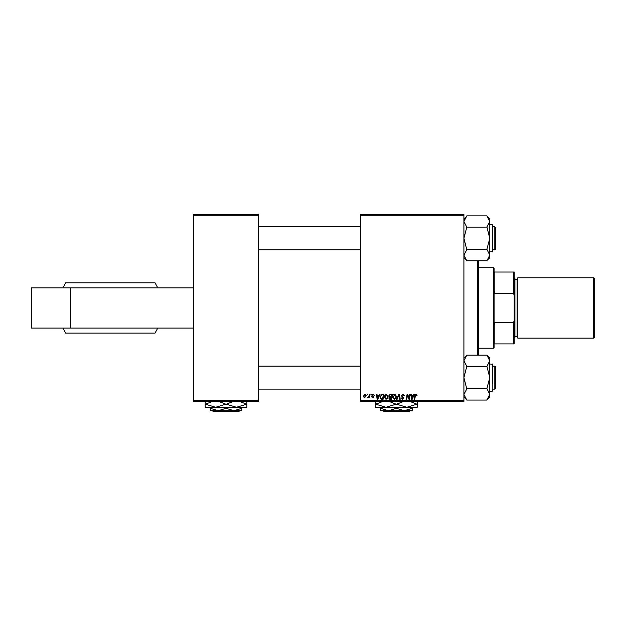 <?xml version="1.0" encoding="UTF-8"?>
<svg xmlns="http://www.w3.org/2000/svg" width="626" height="626" viewBox="0 0 626 626"><rect width="100%" height="100%" fill="white"/><g stroke="black" fill="none" stroke-linecap="round" stroke-linejoin="round"><path stroke-width="0.94" d="M193.708 400.671L258.381 400.671L258.381 401.391L193.708 401.391L193.708 214.546L258.381 214.546L258.381 215.266L193.708 215.266M360.427 214.546L463.913 214.546L463.913 215.266L360.427 215.266L360.427 214.546M388.848 395.773L390.295 394.208L392.306 394.208L391.461 399.231L389.474 399.153L388.785 398.011L389.474 396.782L388.848 395.773M381.649 394.325L383.949 394.208L383.096 399.231L381.203 399.169L380.092 397.174L381.649 394.325M373.096 394.137L374.348 395.444L373.073 394.599L372.384 395.155L373.886 396.884L372.791 397.925L371.601 396.821L372.814 397.471L373.362 396.97L371.86 395.202L373.096 394.137M370.694 394.92L371.335 394.208L371.234 394.92L370.694 394.92M369.035 395.663L369.301 394.208L369.833 394.208L369.215 397.862L368.683 397.862L368.816 397.103L367.618 397.792L369.035 395.663M416.102 394.137L417.088 395.71L416.564 395.773L416.071 394.724L415.382 395.671L414.78 399.231L414.255 399.231L414.874 395.546L416.102 394.137M413.34 395.577L413.958 394.208L414.522 394.208L412.19 399.231L411.548 399.231L410.859 394.208L411.384 394.208L411.556 395.577L413.34 395.577M463.913 400.671L463.913 401.391L360.427 401.391L360.427 400.671L463.913 400.671L463.913 215.266M360.427 400.671L360.427 215.266M363.307 396.399L364.935 394.137L366.179 395.593L364.52 397.925L363.307 396.399M367.165 394.92L367.814 394.208L367.705 394.92L367.165 394.92M396.555 399.231L398.754 394.208L399.427 394.208L400.194 399.231L399.662 399.231L399.005 394.92L397.119 399.231L396.555 399.231M401.258 395.616L402.839 394.137L404.396 395.843L402.8 394.724L401.782 395.569L403.872 397.964L402.463 399.302L401 397.729L402.479 398.715L403.347 397.995L401.258 395.616M409.271 397.275L409.811 394.208L410.343 394.208L409.482 399.231L408.927 399.231L407.487 394.967L406.79 399.231L406.258 399.231L407.111 394.208L407.659 394.208L409.114 398.465L409.271 397.275M378.91 395.577L379.528 394.208L380.099 394.208L377.76 399.231L377.118 399.231L376.429 394.208L376.954 394.208L377.126 395.577L378.91 395.577M384.207 397.064C384.2 395.46 384.927 394.49 386.399 394.137L388.128 396.313L387.439 398.543L385.945 399.302L384.207 397.064M392.572 397.064C392.565 395.46 393.292 394.49 394.763 394.137L396.493 396.313L395.804 398.543L394.31 399.302L392.572 397.064M258.381 400.671L258.381 215.266M364.543 397.471L365.654 395.655L364.927 394.599L363.823 396.399L364.543 397.471M412.362 397.659L413.05 396.164L411.626 396.164L411.939 398.684L412.362 397.659M377.932 397.659L378.628 396.164L377.196 396.164L377.509 398.684L377.932 397.659M382.666 398.645L383.315 394.795L382.65 394.795C381.257 394.92 380.585 395.726 380.616 397.205L381.25 398.559L382.666 398.645M387.024 398.152L387.604 396.289L386.367 394.724L384.732 397.119L385.96 398.715L387.024 398.152M391.031 398.645L391.297 397.08L389.591 397.291L389.302 397.987L391.031 398.645M391.391 396.493L391.68 394.795L390.186 394.818L389.372 395.781L391.391 396.493M395.389 398.152L395.968 396.289L394.724 394.724L393.097 397.119L394.325 398.715L395.389 398.152M31.3 287.85L31.3 328.094L70.824 328.094L70.824 287.85L31.3 287.85M193.708 328.094L70.824 328.094M193.708 287.85L70.824 287.85M157.775 287.85L155.037 282.819L65.66 282.819L62.921 287.85M157.775 328.094L155.037 333.118L65.66 333.118L62.921 328.094M478.28 260.784L478.28 355.153M477.568 355.153L477.568 260.784M495.534 366.828L495.534 388.386L494.814 389.106L494.814 366.108L495.534 366.828L494.814 366.108L492.654 366.108M258.381 389.106L360.427 389.106M492.654 389.106L494.814 389.106L495.534 388.386M258.381 366.108L360.427 366.108M489.782 394.505L488.992 397.236L489.782 394.443L489.782 397.048L486.903 400.053L466.785 400.053L463.913 394.443L466.785 388.965L463.913 377.603L466.785 366.382L486.903 366.382L489.782 377.603L486.903 388.558L489.782 394.443L486.903 399.92L488.045 398.637M492.654 365.388L492.654 383.715M466.785 366.382L463.913 360.764L466.785 355.153L486.903 355.153L489.782 360.764L486.903 366.382M488.992 357.97L488.053 356.577M466.785 388.832L486.903 388.832M489.782 394.443L489.782 358.166L486.903 355.286M466.785 399.92L463.913 397.048M466.785 355.286L463.913 358.166M488.976 397.267L488.092 398.582M463.983 395.296L463.913 394.443M495.534 227.559L494.814 226.839L495.534 227.559L495.534 249.117L494.814 249.837L494.814 226.839L492.654 226.839M360.427 226.839L258.381 226.839M495.534 249.117L494.814 249.837L492.654 249.837M360.427 249.837L258.381 249.837M488.045 259.367L489.782 257.779L489.782 221.494L486.903 226.972L489.782 238.334L486.903 249.289L489.782 255.173L486.903 260.784L466.785 260.784L463.913 255.173L466.785 249.696L463.913 238.334L466.785 227.113L486.903 227.113M489.782 251.988L492.654 251.558L492.224 251.988L492.224 224.679L492.654 225.11L492.654 250.549M466.785 249.563L486.903 249.563M466.785 227.113L463.913 221.494L466.785 215.884L486.903 215.884L489.782 221.494L489.782 218.897L486.903 216.017M463.913 218.897L465.642 217.3M463.913 221.44L464.695 218.709L463.913 221.494M464.695 257.967L465.634 259.36M466.785 260.651L463.913 257.779M489.704 220.642L489.782 221.494M464.719 218.67L465.595 217.363M492.654 225.11L492.654 226.119M494.094 343.901L494.814 343.901L494.094 343.901L494.094 347.493L493.374 348.212L493.374 267.725L478.28 267.725M493.374 267.725L494.094 268.444L494.094 272.036L494.814 272.036L494.814 293.312L494.094 291.505L494.094 324.432L494.814 322.625L494.814 343.901L513.492 343.901L513.492 322.625L514.212 320.598L514.212 343.901L513.492 343.901M513.492 272.036L514.212 272.036L514.212 295.339L513.492 293.312L513.492 272.036L494.094 272.036M494.814 322.625L513.492 322.625M514.212 295.339L514.212 320.598M494.814 293.312L513.492 293.312M594.7 278.938L594.7 336.999L593.55 338.15L593.55 277.787L594.7 278.938M514.212 277.787L514.932 278.507L514.932 337.43L514.212 338.15M514.932 336.718L517.092 336.718A0.72 0.72 0 0 1 517.804 337.43M514.932 279.227L517.092 279.227A0.72 0.72 0 0 0 517.804 278.507M593.55 338.15L517.804 338.15L517.804 277.787L593.55 277.787M212.41 410.734L213.13 411.454L212.41 410.734M238.96 411.454L239.68 410.734L238.96 411.454L213.13 411.454M226.049 408.285L218.145 410.734L241.855 410.734L241.855 408.285L233.952 410.734L226.049 408.285L226.049 407.283M241.855 408.285L241.855 407.283M210.234 408.285L210.234 410.734L218.145 410.734L210.234 408.285L210.234 407.283M246.887 401.102L246.887 407.283L205.203 407.283L205.203 401.102M239.468 401.391L246.652 404.193L236.464 407.283L226.283 404.193L233.459 401.391M218.63 401.391L225.814 404.193L215.626 407.283L205.438 404.193L212.621 401.391M226.283 404.193L225.814 404.193M382.729 410.734L383.448 411.454L382.729 410.734M409.279 411.454L409.999 410.734L409.279 411.454L383.448 411.454M396.36 408.285L388.456 410.734L412.166 410.734L412.166 408.285L404.263 410.734L396.36 408.285L396.36 407.283M412.166 408.285L412.166 407.283M380.553 408.285L380.553 410.734L388.456 410.734L380.553 408.285L380.553 407.283M417.198 401.102L417.198 407.283L375.522 407.283L375.522 401.102M409.787 401.391L416.963 404.193L406.783 407.283L396.594 404.193L403.77 401.391M388.942 401.391L396.125 404.193L385.937 407.283L375.756 404.193L382.932 401.391M396.594 404.193L396.125 404.193M489.782 391.258L492.224 391.258L492.224 363.949L492.654 364.379L489.782 363.949M517.092 336.718L517.092 279.227M492.224 391.258L492.654 390.827M492.224 224.679L489.782 224.679M492.224 251.988L492.654 251.558L492.224 251.988M493.374 348.212L478.28 348.212"/></g></svg>
